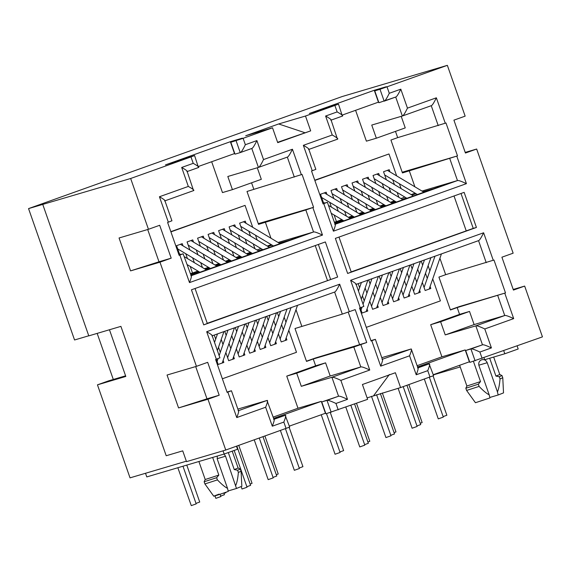 <?xml version="1.0" encoding="UTF-8"?>
<svg xmlns="http://www.w3.org/2000/svg" width="571" height="571" viewBox="0 0 571 571"><rect width="100%" height="100%" fill="white"/><g stroke="black" fill="none" stroke-linecap="round" stroke-linejoin="round"><path stroke-width="0.86" d="M466.593 390.443L475.45 402.726L489.932 397.93L489.204 394.868C486.456 393.44 483.087 390.614 479.098 386.403L478.334 384.212L465.829 388.251L466.593 390.443L479.098 386.403M489.204 394.868L478.976 365.661C478.291 362.913 479.155 360.958 481.56 359.801L481.781 359.73M481.56 359.801C484.158 359.166 486.042 360.137 487.22 362.713L497.448 391.927C498.654 389.222 499.518 384.89 500.039 378.923L499.268 376.732L495.935 376.068L489.69 358.238M433.261 374.712L469.362 361.814L465.201 349.937L441.918 356.818L430.67 324.699L440.619 321.751L445.23 334.913L475.836 325.855L482.481 344.827L465.679 350.501L469.84 362.378L542.45 336.876L524.663 286.078L513.429 290.089L501.909 257.2L513.143 253.189L476.664 149.031L465.436 153.042L453.916 120.153L465.151 116.141L447.357 65.337L342.157 96.549L28.55 208.601L130.659 178.495L190.985 156.939L193.226 163.342C197.873 165.961 199.607 167.36 198.415 167.539L187.195 171.543L198.415 167.539M367.103 397.88L400.585 387.566L433.275 375.768M321.759 401.927L327.012 400.371C327.775 399.971 330.759 400.999 335.962 403.454L347.503 399.336C342.3 396.881 339.317 395.846 338.553 396.245L321.759 401.927L325.92 413.804L367.617 399.343L362.421 384.504L395.389 372.727L400.585 387.566M289.333 426.137L325.691 413.161M42.775 204.482L88.791 335.869L120.902 326.369L166.204 455.744L182.727 450.854L186.503 461.639L225.752 450.034L289.347 427.194M125.591 375.832L108.69 380.828L97.455 384.84L130.031 477.856L186.353 461.197M145.512 473.273L146.79 476.921L224.16 454.038L223.033 450.833M236.48 446.201L237.55 449.256L224.16 454.038M503.729 350.715L504.8 353.77L518.19 348.988L517.119 345.926M460.212 366.953L433.332 374.904M483.98 357.767L484.665 359.723L504.8 353.77M465.679 350.501L470.939 348.945C471.703 348.546 474.687 349.573 479.89 352.036L482.131 358.431M417.565 366.953L465.201 349.937M363.527 306.527L359.53 308.069L371.05 340.958L371.771 340.701L380.679 366.139L409.578 355.812C411.555 350.794 412.005 348.538 410.934 349.045L381.792 357.667M429.999 377.06L427.758 370.658C429.735 365.64 430.184 363.384 429.114 363.891L417.794 367.61M433.603 375.689L429.114 363.891L417.893 367.902M476.428 227.451L464.137 192.363L335.355 238.378L347.646 273.459L476.428 227.451L473.231 228.393L461.004 193.483M325.363 241.947L191.435 289.797L203.719 324.885L337.654 277.035L325.363 241.947M397.673 137.64L445.987 122.986L457.507 155.876L402.448 172.942L390.928 140.045L397.673 137.64L395.482 131.38M327.376 202.291L323.058 203.918L311.538 171.022L315.535 169.48M191.292 276.079L183.127 253.795L179.851 255.08L189.493 282.602L322.494 235.081C317.29 232.618 314.307 231.59 313.543 231.99L305.828 209.957L258.52 224.36L247 191.471L301.338 174.669L292.431 149.231L263.531 159.559L256.893 140.587L245.352 144.713L243.11 138.318L272.524 127.804L277.72 142.643L310.688 130.866L305.492 116.027L338.51 104.15M301.338 174.669L302.059 174.412L313.579 207.302L305.828 209.957M179.851 255.08L179.13 255.337L167.617 222.447L171.607 220.906M225.752 450.034L207.965 399.229L219.193 395.218L207.673 362.328L196.445 366.339L159.973 262.182L171.2 258.171L159.68 225.281L148.453 229.292L130.659 178.495M231.448 390.764L227.122 392.384L215.61 359.494L219.599 357.953M313.258 358.995L306.513 361.407L294.993 328.518L342.307 314.107L355.205 309.618L366.725 342.507L353.82 347.004L313.258 358.995L315.642 365.797L325.591 362.849L296.699 373.177L301.302 386.331L331.915 377.281L338.553 396.245L327.012 400.371L331.173 412.248M439.92 258.263L445.666 274.68L493.979 260.033L505.499 292.923L457.185 307.576L459.569 314.371L469.519 311.431L440.619 321.751M445.266 123.243L436.358 97.805L407.458 108.133L400.813 89.169L389.279 93.287C386.745 98.476 385.047 101.103 384.169 101.167L380.008 89.29L447.357 65.337M373.762 395.496L389.379 374.505M325.434 413.24L321.28 401.356L297.991 408.244L286.742 376.118L296.699 373.177M273.637 418.379L321.28 401.356M227.85 392.127L236.758 417.565L265.651 407.237C267.628 402.22 268.077 399.964 267.007 400.471L237.871 409.086M265.651 407.237L272.296 426.202L283.837 422.083C285.807 417.058 286.264 414.803 285.186 415.317L273.866 419.035M289.675 427.115L285.186 415.317L273.966 419.321M196.445 366.339L167.046 375.033L178.566 407.93L207.965 399.229M148.453 229.292L119.054 237.986L130.573 270.882L159.973 262.182M97.455 384.84L125.813 376.453L109.461 329.752M476.664 149.031L465.215 152.414M524.663 286.078L513.208 289.461M450.369 309.782L459.305 306.584L505.499 292.923M475.101 360.829L470.939 348.945L482.481 344.827C483.237 344.427 486.221 345.455 491.431 347.91L484.786 328.946L513.686 318.618C508.483 316.163 505.499 315.135 504.735 315.535L475.836 325.855C476.599 325.456 479.583 326.484 484.786 328.946M445.23 334.913L474.123 324.585L504.735 315.535L497.748 295.578M430.67 324.699L459.569 314.371M441.918 356.818L417.115 365.683M445.666 274.68L438.921 277.092L450.44 309.982L457.185 307.576M411.37 349.295L410.934 349.045L382.356 359.259M417.572 368.017C418.65 367.503 418.193 369.758 416.223 374.783L427.758 370.658M351.179 271.889L473.231 228.393M347.646 273.459L350.915 272.174M337.654 277.035L207.252 323.307M203.719 324.885L206.995 323.6M400.813 89.169C398.287 94.351 396.588 96.977 395.71 97.041L378.908 102.723L374.747 90.846L386.289 86.721L374.269 90.275L309.368 113.465L338.182 104.236M407.458 108.133C404.932 113.315 403.226 115.942 402.348 116.013L431.283 105.678L402.419 115.984M436.358 97.805C433.832 102.994 432.126 105.621 431.248 105.685L438.235 125.641M457.507 155.876L402.198 172.235M323.778 203.654L333.414 231.176L466.421 183.655C461.218 181.2 458.235 180.172 457.471 180.572L421.998 191.057M333.414 231.176C335.391 226.152 335.841 223.896 334.77 224.41M334.906 105.521L337.147 111.916L325.606 116.034L332.251 135.006L303.351 145.327C308.005 147.946 309.739 149.345 308.547 149.523M332.251 135.006C336.904 137.625 338.632 139.024 337.447 139.203L308.868 149.409L337.447 139.203M331.023 119.831L337.475 139.188M325.606 116.034C330.259 118.654 331.994 120.053 330.802 120.231M337.147 111.916C341.801 114.535 343.528 115.934 342.343 116.113L331.123 120.117L342.343 116.113M338.51 104.158L342.372 116.099M243.11 138.318L230.827 142.265L242.368 138.146L230.349 141.701L165.44 164.891L194.583 155.576M194.254 155.655L190.985 156.939M305.492 116.027L278.669 123.957L245.701 135.741L272.524 127.804M380.008 89.29L374.747 90.846M277.606 142.315L310.688 130.866M245.352 144.713C242.825 149.902 241.119 152.521 240.241 152.593L234.988 154.149L230.827 142.265M256.893 140.587C254.366 145.776 252.66 148.403 251.782 148.467L240.241 152.593L236.087 140.709M263.531 159.559C261.004 164.741 259.305 167.367 258.427 167.431L227.815 176.489L232.426 189.643L222.469 192.584L211.67 161.736M292.431 149.231C289.904 154.42 288.198 157.039 287.32 157.111L258.427 167.431L251.782 148.467L240.312 152.564M313.579 207.302L258.27 223.661M189.493 282.602C191.463 277.577 191.92 275.322 190.842 275.836M193.226 163.342L181.685 167.46L188.323 186.431L159.43 196.752C164.077 199.372 165.811 200.771 164.619 200.949M188.323 186.431C192.977 189.051 194.711 190.45 193.519 190.628L164.94 200.835L193.519 190.628M187.095 171.257L193.555 190.614M181.685 167.46C186.339 170.079 188.066 171.478 186.874 171.657M194.59 155.576L198.451 167.524M171.2 258.171L158.995 261.782L147.696 229.521M219.193 395.218L206.988 398.829L195.689 366.561M272.296 426.202C274.273 421.184 274.722 418.928 273.652 419.435M274.094 419.678L267.007 400.471L238.428 410.685M236.758 417.565C238.728 412.54 239.185 410.285 238.107 410.799M349.331 311.716L339.695 284.194L206.695 331.715C211.341 334.335 213.076 335.734 211.884 335.912M339.695 284.194C337.168 289.383 335.462 292.009 334.585 292.074L212.205 335.798L334.62 292.059L342.307 314.107M306.441 361.2L315.378 358.01L366.725 342.507M347.503 399.336L340.858 380.365L369.758 370.044C364.555 367.588 361.571 366.553 360.808 366.953L353.82 347.004M340.858 380.365C335.655 377.909 332.672 376.881 331.915 377.281L360.808 366.953L330.202 376.011L325.591 362.849M380.679 366.139C382.656 361.115 383.105 358.859 382.035 359.373M371.771 340.701L375.375 339.338L382.477 359.616M493.258 260.29L483.623 232.775L350.615 280.297C355.269 282.916 356.996 284.315 355.812 284.494M483.623 232.775C481.096 237.957 479.39 240.584 478.512 240.648L356.126 284.379L478.548 240.641L486.228 262.689M301.302 386.331L330.202 376.011M286.742 376.118L315.642 365.797M297.991 408.244L273.188 417.108M295.992 309.682L301.745 326.105M28.55 208.601L74.558 339.981L88.755 335.784M178.566 407.93L206.988 398.829M130.573 270.882L158.995 261.782M370.936 340.637L375.047 339.417M367.053 308.99L367.76 311.017L362.093 313.036L350.615 280.297M358.174 283.644L359.594 287.705M362.435 295.814L364.212 300.888M377.559 305.235L378.266 307.262L372.599 309.282L369.765 301.188M366.925 293.087L365.147 288.012M368.68 279.89L370.108 283.951M372.942 292.059L374.719 297.134M388.066 301.481L388.78 303.508L383.112 305.528L380.272 297.434M377.438 289.333L375.661 284.258M379.194 276.136L380.614 280.197M383.455 288.305L385.232 293.38M398.579 297.727L399.286 299.754L393.619 301.774L390.785 293.68M387.945 285.579L386.167 280.504M389.7 272.381L391.121 276.443M393.961 284.551L395.739 289.625M409.086 293.972L409.792 295.999L404.125 298.019L401.292 289.925M398.451 281.817L396.674 276.742M400.207 268.627L401.634 272.688M404.468 280.796L406.245 285.871M419.592 290.218L420.299 292.245L414.639 294.265L411.798 286.171M408.964 278.063L407.187 272.988M410.72 264.873L412.141 268.934M414.974 277.042L416.751 282.117M430.099 286.464L430.812 288.491L425.145 290.511L422.312 282.417M419.471 274.308L417.694 269.234M421.227 261.118L422.647 265.18M425.488 273.288L427.265 278.363M212.655 457.442L218.836 475.079L205.21 479.519L204.147 481.738L204.91 483.944L217.415 479.897L216.652 477.706L204.147 481.746M493.679 357.061L499.789 374.512L495.935 376.068M474.123 324.585L469.519 311.431M366.289 327.361L440.419 300.874L432.732 278.912M429.892 270.804L428.114 265.729M315.242 245.566L327.433 280.368M401.206 116.348L405.246 127.897L376.346 138.218L371.742 125.063L402.348 116.013L395.71 97.049L384.24 101.146M402.369 172.735L410.792 169.723L402.205 172.264M414.896 186.81L409.193 170.529M334.977 223.975L451.647 182.292M327.055 202.37L322.943 203.59M230.349 141.701L234.51 153.578L198.401 166.475M278.669 123.957L304.678 132.643M374.269 90.275L378.43 102.152L342.329 115.049M376.346 138.218L366.396 141.165L355.59 110.317M232.426 189.643L261.318 179.315L257.278 167.774M253.752 189.058L251.561 182.806M258.449 224.153L266.871 221.148L258.285 223.689M270.968 238.228L265.265 221.948M191.164 275.722L313.543 231.99L278.07 242.482M191.049 275.4L307.726 233.71M183.127 253.795L179.016 255.009M231.119 390.842L227.008 392.056M222.362 378.787L296.499 352.3L288.805 330.338M285.964 322.23L284.187 317.155M218.836 475.079L216.652 477.706M217.415 479.897C221.534 484.208 224.903 487.027 227.529 488.369L228.25 491.431C215.246 496.006 208.429 498.019 219.114 494.129M217.244 456.086L217.294 459.155L227.529 488.369M224.053 454.073L225.538 456.215L236.494 488.483L228.136 490.953M228.3 452.56L234.253 469.569L237.586 470.226L238.357 472.417C237.879 478.227 237.015 482.566 235.766 485.421M478.334 384.212L480.518 381.578L473.423 361.322M499.789 374.505L502.009 375.575L499.268 376.732M396.652 175.889L388.972 153.963L314.757 180.215M415.153 193.191L411.163 194.618M404.646 196.945L404.097 197.145M403.861 196.481L404.175 197.38L400.928 198.537M393.712 200.764L394.069 200.657M252.725 227.308L245.052 205.389L170.836 231.64M271.225 244.616L267.235 246.044M260.719 248.371L260.169 248.563M259.941 247.9L260.255 248.799L257.007 249.962M223.125 360.415L223.832 362.442L218.165 364.462L206.695 331.715M214.246 335.07L215.674 339.131M218.507 347.239L220.285 352.314M233.632 356.661L234.346 358.681L228.678 360.708L225.845 352.614M223.004 344.506L221.227 339.431M224.76 331.316L226.18 335.377M229.021 343.478L230.798 348.56M244.145 352.907L244.852 354.926L239.185 356.954L236.351 348.86M233.51 340.751L231.733 335.677M235.266 327.561L236.687 331.623M239.527 339.724L241.305 344.798M254.652 349.152L255.358 351.172L249.691 353.199L246.858 345.105M244.017 336.997L242.24 331.922M245.773 323.807L247.2 327.868M250.034 335.969L251.811 341.044M265.158 345.398L265.865 347.418L260.205 349.445L257.364 341.351M254.53 333.243L252.753 328.168M256.286 320.053L257.707 324.114M260.547 332.215L262.325 337.29M275.672 341.644L276.378 343.663L270.711 345.691L267.878 337.597M265.037 329.488L263.26 324.414M266.793 316.298L268.213 320.36M271.054 328.461L272.831 333.535M286.178 337.889L286.885 339.909L281.217 341.936L278.384 333.842M275.543 325.734L273.766 320.659M277.299 312.544L278.719 316.605M281.56 324.706L283.337 329.781M240.991 486.599L236.494 488.483M238.357 472.417L241.098 471.268L241.84 486.392M232.211 451.161L238.107 468.006L234.253 469.569M480.518 381.578L466.892 386.032L459.634 365.29M497.448 391.927L498.176 394.989L489.818 397.459M500.039 378.923L502.78 377.774L502.009 375.575M388.972 153.963L314.842 180.45M401.106 188.594L399.415 183.769M386.36 179.772L383.548 171.728L389.215 169.701L389.979 171.892M392.741 179.772L394.433 184.604M397.188 192.484L398.879 197.316M245.052 205.389L170.915 231.876M257.178 240.02L255.487 235.195M242.439 231.198L239.62 223.147L245.287 221.127L246.051 223.318M248.813 231.198L250.505 236.023M253.267 243.91L254.959 248.735M390.421 202.291L393.826 201.078L393.576 200.364M390.814 192.484L389.122 187.652M375.854 183.527L373.034 175.483L378.701 173.456L379.472 175.647M382.227 183.527L383.919 188.359M386.681 196.238L388.373 201.071M379.915 206.045L383.319 204.832L383.07 204.118M380.307 196.238L378.616 191.406M365.347 187.281L362.528 179.237L368.195 177.21L368.959 179.401M371.721 187.281L373.413 192.113M376.175 199.993L377.866 204.825M369.408 209.807L372.806 208.586L372.556 207.873M369.801 199.993L368.109 195.161M354.841 191.035L352.022 182.991L357.689 180.964L358.452 183.155M361.215 191.035L362.906 195.867M365.661 203.747L367.353 208.579M362.542 211.92L362.185 212.027M358.895 213.561L362.3 212.341L362.05 211.627M359.287 203.747L357.596 198.915M344.327 194.79L341.508 186.746L347.175 184.719L347.946 186.91M350.708 194.79L352.393 199.622M355.155 207.501L356.846 212.333M348.389 217.315L351.793 216.095L351.543 215.381M348.781 207.501L347.089 202.676M333.821 198.544L331.002 190.5L336.669 188.473L337.44 190.664M340.195 198.544L341.886 203.376M344.648 211.256L346.34 216.088M334.142 215.01L336.44 221.584L341.28 219.849L341.03 219.136M338.275 211.256L336.583 206.431M323.314 202.298L320.495 194.254L326.162 192.227L326.926 194.418M329.688 202.298L331.38 207.13M336.44 221.584L334.356 222.198M246.494 253.717L249.898 252.503L249.648 251.79M246.886 243.91L245.202 239.078M231.933 234.952L229.114 226.901L234.781 224.881L235.545 227.072M238.307 234.952L239.998 239.777M242.754 247.664L244.445 252.489M239.634 255.837L239.278 255.944M235.987 257.471L239.392 256.258L239.142 255.544M236.38 247.664L234.688 242.832M221.42 238.707L218.6 230.655L224.267 228.636L225.038 230.827M227.8 238.707L229.485 243.531M232.247 251.418L233.939 256.243M225.481 261.225L228.885 260.012L228.636 259.298M225.873 251.418L224.182 246.586M210.913 242.461L208.094 234.41L213.761 232.39L214.532 234.581M217.287 242.461L218.978 247.293M221.741 255.173L223.432 259.998M214.974 264.98L218.372 263.766L218.122 263.053M215.367 255.173L213.675 250.341M200.407 246.215L197.587 238.171L203.255 236.144L204.018 238.335M206.781 246.215L208.472 251.047M211.234 258.927L212.919 263.752M204.461 268.734L207.865 267.521L207.616 266.807M204.853 258.927L203.162 254.095M189.893 249.97L187.081 241.926L192.741 239.899L193.512 242.09M196.274 249.97L197.966 254.802M200.721 262.681L202.412 267.506M190.214 266.436L192.513 273.002L197.359 271.275L197.109 270.561M194.347 262.681L192.655 257.849M179.387 253.724L176.567 245.68L182.235 243.653L183.005 245.844M185.761 253.724L187.452 258.556M192.513 273.002L190.429 273.623M237.586 470.226L240.327 469.069L241.098 471.268M498.176 394.989L503.515 392.898L502.78 377.774M272.167 245.18L267.899 246.444M260.94 248.499L260.219 248.713M190.436 273.645L190.835 273.502M197.837 270.997L197.323 271.182M208.351 267.242L207.837 267.428M218.857 263.488L218.343 263.674M228.85 259.919L229.364 259.734M239.356 256.165L239.87 255.979M250.383 252.225L249.87 252.411M191 275.258L192.891 274.58L190.964 275.151M190.9 274.965L199.736 272.139M199.486 271.982L190.757 274.565M190.7 274.394L199.258 271.846M206.224 269.79L210.242 268.384M209.992 268.227L205.724 269.491M198.772 271.56L190.571 274.023M190.5 273.823L198.551 271.425M205.503 269.355L209.764 268.092M216.73 266.036L220.756 264.63M220.499 264.473L216.238 265.736M209.272 267.799L205.01 269.062M198.058 271.132L196.345 271.639M204.761 268.92L209.036 267.656M216.009 265.601L220.278 264.337M227.237 262.282L231.262 260.868M231.012 260.719L226.744 261.982M219.771 264.038L215.495 265.294M208.508 267.342L207.744 267.563M215.224 265.137L219.521 263.888M226.516 261.846L230.784 260.583M237.75 258.527L241.769 257.114M241.519 256.964L237.25 258.228M230.27 260.276L225.973 261.518M218.95 263.545L218.358 263.716M225.681 261.347L229.999 260.119M237.022 258.092L241.29 256.829M248.257 254.773L252.282 253.36M252.025 253.21L247.757 254.473M240.769 256.522L236.444 257.742M236.13 257.557L240.477 256.343M247.536 254.338L251.804 253.074M258.763 251.019L262.788 249.606M262.539 249.456L258.27 250.719M251.269 252.753L246.908 253.967M279.169 243.139L289.747 240.134M261.853 250.105L262.903 249.677M251.347 253.859L252.396 253.431M240.841 257.614L241.883 257.186M230.327 261.368L231.376 260.94M219.821 265.122L220.87 264.694M209.314 268.877L210.356 268.449M198.808 272.631L199.85 272.203M195.51 273.809L194.747 274.08M191.035 275.35L194.654 274.059M113.301 379.465L97.17 333.393M238.514 256.572L238.343 256.936M220.071 494.25L220.891 496.584M220.734 496.62L215.838 498.355L214.989 495.906M224.432 494.729L223.811 492.973M224.282 494.772L220.706 496.078M247.05 487.234L234.174 450.462M246.9 487.27L242.004 489.004L241.205 486.699M250.598 485.379L236.837 446.072M250.448 485.421L246.879 486.728M273.224 477.884L259.277 438.057M273.066 477.92L268.177 479.654L254.238 439.856M276.764 476.028L263.003 436.722M276.614 476.071L273.045 477.377M299.39 468.534L285.443 428.707M299.24 468.57L294.343 470.304L280.411 430.505M302.937 466.678L289.162 427.344M302.78 466.721L299.211 468.027M182.977 466.222L196.174 503.893L191.285 505.62L177.852 467.735M186.781 465.094L199.722 502.037L195.996 503.386M225.752 492.302L225.888 492.687L223.968 493.408M238.764 445.387L252.054 483.337L250.134 484.058M264.93 436.037L278.22 473.994L276.307 474.708M326.498 413.632L340.102 452.468L335.056 454.238L321.223 414.739M330.295 412.512L343.642 450.619L339.923 451.961M356.518 403.312L369.808 441.269L367.895 441.99M382.334 392.962L395.981 431.919L394.061 432.64M408.857 384.611L422.147 422.569L420.227 423.289M364.812 445.159L350.865 405.331M364.662 445.202L359.766 446.929L345.826 407.13M368.352 443.303L354.591 403.997M368.202 443.346L364.633 444.652M390.978 435.809L376.567 394.668M390.828 435.851L385.932 437.579L371.485 396.31M394.525 433.96L380.372 393.547M394.368 433.996L390.8 435.309M417.144 426.458L403.197 386.631M416.994 426.501L412.098 428.229L398.115 388.294M420.691 424.61L406.923 385.297M420.542 424.646L416.973 425.959M443.317 417.108L429.363 377.281M443.16 417.151L438.271 418.878L424.332 379.08M433.082 375.918L446.865 415.26M446.708 415.295L443.139 416.609M416.095 193.755L411.827 195.018M404.86 197.074L404.147 197.288M334.363 222.219L334.763 222.076M341.765 219.578L341.251 219.756M352.271 215.824L351.757 216.002M362.778 212.069L362.264 212.248M383.284 204.739L383.798 204.561M394.304 200.806L393.79 200.985M334.927 223.832L336.811 223.161L334.892 223.725M334.827 223.546L343.663 220.713M343.414 220.563L334.685 223.14M334.627 222.975L343.185 220.427M350.144 218.365L354.17 216.959M353.92 216.809L349.652 218.072M342.693 220.135L334.492 222.597M334.428 222.405L342.479 219.999M349.423 217.936L353.692 216.673M360.658 214.61L364.676 213.204M364.426 213.054L360.158 214.318M353.199 216.373L348.938 217.644M341.979 219.707L340.266 220.213M348.688 217.494L352.964 216.231M359.93 214.182L364.198 212.919M371.164 210.856L375.19 209.45M374.933 209.3L370.672 210.563M363.698 212.619L359.416 213.868M352.428 215.917L351.672 216.138M359.152 213.711L363.441 212.462M370.443 210.421L374.712 209.164M381.671 207.102L385.696 205.696M385.446 205.546L381.178 206.802M374.198 208.858L369.894 210.099M362.878 212.126L362.285 212.291M369.608 209.928L373.926 208.693M380.95 206.666L385.218 205.41M392.184 203.347L396.203 201.941M395.953 201.791L391.685 203.048M384.697 205.096L380.372 206.324M380.058 206.131L384.397 204.918M391.456 202.912L395.724 201.656M402.691 199.593L406.716 198.187M406.459 198.037L402.191 199.293M395.189 201.335L390.835 202.541M423.097 191.72L433.675 188.715M405.781 198.679L406.823 198.251M395.275 202.434L396.317 202.006M384.761 206.188L385.81 205.76M374.255 209.942L375.304 209.514M363.748 213.697L364.79 213.269M353.235 217.451L354.284 217.023M342.728 221.205L343.778 220.777M339.431 222.383L338.667 222.654M334.963 223.932L338.582 222.64M382.434 205.146L382.27 205.517M478.841 365.197L487.22 362.713M466.421 183.655L456.786 156.133M303.351 145.327L312.258 170.765M322.494 235.081L312.858 207.559M159.43 196.752L168.338 222.19M283.837 422.083L286.071 428.478M369.758 370.044L360.851 344.606M338.203 409.857L335.962 403.454M409.578 355.812L416.223 374.783M513.686 318.618L504.778 293.18M479.89 352.036L491.431 347.91M389.279 93.287L387.038 86.892M330.623 279.426L318.368 244.445M335.091 224.296L457.471 180.572L449.755 158.531M294.308 177.067L287.327 157.111L258.492 167.41M359.694 344.905L348.21 312.116M454.016 195.981L466.2 230.791M217.158 458.691L225.538 456.215M418.015 368.252L411.377 349.288M351.251 272.096L338.988 237.079M207.323 323.521L195.061 288.505M335.213 224.653L327.383 202.291M315.863 169.401L308.761 149.124M171.942 220.827L164.841 200.549M238.55 411.041L231.455 390.764M219.935 357.874L212.105 335.512M363.855 306.449L356.026 284.087M198.901 461.511L205.21 479.526M238.107 468.006L240.327 469.069M466.892 386.025L465.829 388.244M213.768 496.228L204.91 483.944M217.365 350.53L223.953 331.601M214.525 342.429L217.487 333.914M234.46 327.847L222.219 363.013M227.993 330.159L219.143 355.605M218.101 358.595L217.108 361.443M244.966 324.092L232.732 359.259M238.507 326.405L227.622 357.689M243.239 355.505L255.473 320.338M238.128 353.934L249.013 322.651M253.745 351.75L265.986 316.584M248.635 350.18L259.519 318.896M276.492 312.829L264.259 347.996M270.033 315.142L259.141 346.426M286.999 309.075L274.765 344.242M280.539 311.388L269.655 342.671M297.512 305.321L285.272 340.487M291.046 307.633L280.161 338.917M206.424 269.912L184.54 256.807M180.707 254.509L178.352 253.103M199.907 272.239L187.302 264.694M216.93 266.157L180.422 244.302M210.413 268.484L177.695 248.892M227.436 262.396L190.935 240.548M220.92 264.73L188.202 245.137M237.95 258.642L201.442 236.794M231.433 260.976L198.715 241.383M248.456 254.887L211.948 233.032M241.94 257.221L209.222 237.629M258.963 251.133L222.462 229.278M252.446 253.467L219.728 233.874M269.469 247.379L232.968 225.524M262.96 249.713L230.241 230.12M279.983 243.624L243.474 221.769M273.466 245.951L240.748 226.366M350.344 218.486L328.468 205.389M324.628 203.09L322.272 201.677M343.828 220.813L331.23 213.269M360.858 214.732L324.349 192.877M354.341 217.059L321.623 197.473M371.364 210.977L334.856 189.122M364.848 213.304L332.129 193.719M381.871 207.223L345.369 185.368M375.354 209.55L342.636 189.965M392.384 203.469L355.876 181.614M385.868 205.796L353.149 186.21M402.89 199.714L366.382 177.859M396.374 202.041L363.656 182.456M413.397 195.96L376.889 174.105M406.88 198.287L374.162 178.702M423.903 192.206L387.402 170.351M417.387 194.533L384.676 174.947M361.286 299.111L367.874 280.183M358.452 291.003L361.414 282.488M378.38 276.428L366.147 311.595M371.921 278.734L363.063 304.186M362.028 307.169L361.036 310.017M388.894 272.674L376.653 307.84M382.427 274.979L371.543 306.263M387.167 304.079L399.4 268.92M382.049 302.509L392.941 271.225M397.673 300.325L409.907 265.165M392.562 298.754L403.447 267.471M420.42 261.411L408.179 296.57M413.954 263.716L403.069 295M430.927 257.657L418.686 292.816M424.46 259.962L413.575 291.246M441.433 253.895L429.199 289.062M434.974 256.208L424.089 287.491"/></g></svg>
